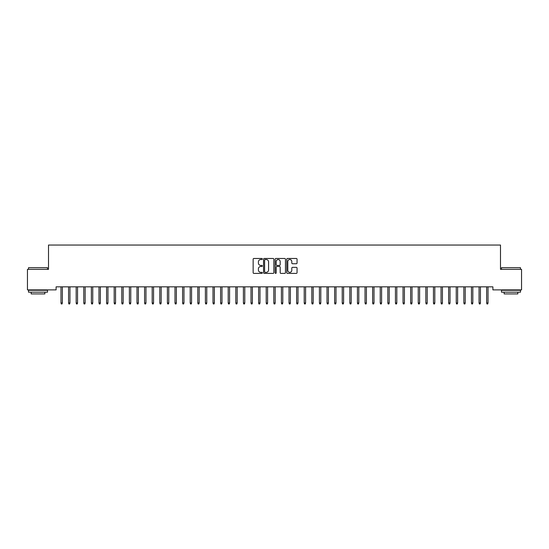 <?xml version="1.0" encoding="UTF-8"?>
<svg xmlns="http://www.w3.org/2000/svg" width="549" height="549" viewBox="0 0 549 549"><rect width="100%" height="100%" fill="white"/><g stroke="black" fill="none" stroke-linecap="round" stroke-linejoin="round"><path stroke-width="0.82" d="M262.34 259.004A0.522 0.522 0 0 0 261.818 258.476L253.885 258.476A0.748 0.748 0 0 0 253.144 259.224L253.144 272.654A0.748 0.748 0 0 0 253.885 273.402L261.818 273.402A0.522 0.522 0 0 0 262.34 272.88A0.522 0.522 0 0 0 261.818 272.359L260.789 272.359A2.388 2.388 0 0 1 258.401 269.971L258.401 268.852A2.388 2.388 0 0 1 260.789 266.464L261.818 266.464A0.522 0.522 0 0 0 262.34 265.942A0.522 0.522 0 0 0 261.818 265.421L260.789 265.421A2.388 2.388 0 0 1 258.401 263.033L258.401 261.914A2.388 2.388 0 0 1 260.789 259.526L261.818 259.526A0.522 0.522 0 0 0 262.34 259.004M296.309 263.74A0.748 0.748 0 0 0 297.05 262.992L297.05 259.224A0.748 0.748 0 0 0 296.309 258.476L287.504 258.476A0.748 0.748 0 0 0 286.756 259.224L286.756 272.654A0.748 0.748 0 0 0 287.504 273.402L296.309 273.402A0.748 0.748 0 0 0 297.05 272.654L297.05 268.104A0.748 0.748 0 0 0 296.309 267.356L292.535 267.356A0.748 0.748 0 0 0 291.793 268.104L291.793 270.362A1.997 1.997 0 0 1 289.797 272.359A1.997 1.997 0 0 1 287.8 270.362L287.8 261.523A1.997 1.997 0 0 1 289.797 259.526A1.997 1.997 0 0 1 291.793 261.523L291.793 262.992A0.748 0.748 0 0 0 292.535 263.74L296.309 263.74M492.892 286.846L56.108 286.846L56.108 289.886L27.45 289.886L27.45 269.36L48.504 269.36L48.504 245.039L500.496 245.039L500.496 269.36L521.55 269.36L521.55 289.886L492.892 289.886L492.892 286.846M273.848 259.224A0.748 0.748 0 0 0 273.1 258.476L264.295 258.476A0.748 0.748 0 0 0 263.547 259.224L263.547 272.654A0.748 0.748 0 0 0 264.295 273.402L273.1 273.402A0.748 0.748 0 0 0 273.848 272.654L273.848 259.224M275.9 258.476L284.705 258.476A0.748 0.748 0 0 1 285.453 259.224L285.453 272.654A0.748 0.748 0 0 1 284.705 273.402L280.937 273.402A0.748 0.748 0 0 1 280.189 272.654L280.189 267.212A0.748 0.748 0 0 0 279.441 266.464L276.943 266.464A0.748 0.748 0 0 0 276.195 267.212L276.195 272.88A0.522 0.522 0 0 1 275.673 273.402A0.522 0.522 0 0 1 275.152 272.88L275.152 259.224A0.748 0.748 0 0 1 275.9 258.476M265.119 259.526A0.522 0.522 0 0 0 264.597 260.048L264.597 271.837A0.522 0.522 0 0 0 265.119 272.359L266.196 272.359A2.388 2.388 0 0 0 268.585 269.971L268.585 261.914A2.388 2.388 0 0 0 266.196 259.526L265.119 259.526M280.189 261.557A1.997 1.997 0 0 0 278.192 259.56A1.997 1.997 0 0 0 276.195 261.557L276.195 264.673A0.748 0.748 0 0 0 276.943 265.421L279.441 265.421A0.748 0.748 0 0 0 280.189 264.673L280.189 261.557M62.339 302.973L62.037 303.961L61.275 303.961L60.973 302.973L62.339 302.973L62.339 286.846M60.973 302.973L60.973 286.846M69.943 302.973L69.641 303.961L68.879 303.961L68.577 302.973L69.943 302.973L69.943 286.846M68.577 302.973L68.577 286.846M77.546 302.973L77.237 303.961L76.483 303.961L76.174 302.973L77.546 302.973L77.546 286.846M76.174 302.973L76.174 286.846M28.514 267.692L47.516 267.692L28.514 267.692L28.514 269.36M47.516 292.164L28.514 292.164L28.514 290.263L47.516 290.263L47.516 292.164M44.86 292.164L44.86 293.914L31.176 293.914L31.176 292.164M501.484 267.692L520.486 267.692L501.484 267.692L501.484 269.36M520.486 292.164L501.484 292.164L501.484 290.263L520.486 290.263L520.486 292.164M517.824 292.164L517.824 293.914L504.14 293.914L504.14 292.164M85.143 302.973L84.841 303.961L84.079 303.961L83.777 302.973L85.143 302.973L85.143 286.846M83.777 302.973L83.777 286.846M92.747 302.973L92.445 303.961L91.683 303.961L91.381 302.973L92.747 302.973L92.747 286.846M91.381 302.973L91.381 286.846M100.35 302.973L100.042 303.961L99.287 303.961L98.978 302.973L100.35 302.973L100.35 286.846M98.978 302.973L98.978 286.846M107.947 302.973L107.645 303.961L106.883 303.961L106.581 302.973L107.947 302.973L107.947 286.846M106.581 302.973L106.581 286.846M115.551 302.973L115.249 303.961L114.487 303.961L114.185 302.973L115.551 302.973L115.551 286.846M114.185 302.973L114.185 286.846M123.154 302.973L122.852 303.961L122.091 303.961L121.782 302.973L123.154 302.973L123.154 286.846M121.782 302.973L121.782 286.846M130.758 302.973L130.449 303.961L129.688 303.961L129.386 302.973L130.758 302.973L130.758 286.846M129.386 302.973L129.386 286.846M138.355 302.973L138.053 303.961L137.291 303.961L136.989 302.973L138.355 302.973L138.355 286.846M136.989 302.973L136.989 286.846M145.959 302.973L145.657 303.961L144.895 303.961L144.593 302.973L145.959 302.973L145.959 286.846M144.593 302.973L144.593 286.846M153.562 302.973L153.253 303.961L152.498 303.961L152.19 302.973L153.562 302.973L153.562 286.846M152.19 302.973L152.19 286.846M161.159 302.973L160.857 303.961L160.095 303.961L159.793 302.973L161.159 302.973L161.159 286.846M159.793 302.973L159.793 286.846M168.763 302.973L168.461 303.961L167.699 303.961L167.397 302.973L168.763 302.973L168.763 286.846M167.397 302.973L167.397 286.846M176.366 302.973L176.057 303.961L175.303 303.961L174.994 302.973L176.366 302.973L176.366 286.846M174.994 302.973L174.994 286.846M183.963 302.973L183.661 303.961L182.899 303.961L182.597 302.973L183.963 302.973L183.963 286.846M182.597 302.973L182.597 286.846M191.567 302.973L191.265 303.961L190.503 303.961L190.201 302.973L191.567 302.973L191.567 286.846M190.201 302.973L190.201 286.846M199.17 302.973L198.862 303.961L198.107 303.961L197.798 302.973L199.17 302.973L199.17 286.846M197.798 302.973L197.798 286.846M206.767 302.973L206.465 303.961L205.703 303.961L205.401 302.973L206.767 302.973L206.767 286.846M205.401 302.973L205.401 286.846M214.371 302.973L214.069 303.961L213.307 303.961L213.005 302.973L214.371 302.973L214.371 286.846M213.005 302.973L213.005 286.846M221.974 302.973L221.672 303.961L220.911 303.961L220.602 302.973L221.974 302.973L221.974 286.846M220.602 302.973L220.602 286.846M229.578 302.973L229.269 303.961L228.508 303.961L228.206 302.973L229.578 302.973L229.578 286.846M228.206 302.973L228.206 286.846M237.175 302.973L236.873 303.961L236.111 303.961L235.809 302.973L237.175 302.973L237.175 286.846M235.809 302.973L235.809 286.846M244.779 302.973L244.477 303.961L243.715 303.961L243.413 302.973L244.779 302.973L244.779 286.846M243.413 302.973L243.413 286.846M252.382 302.973L252.073 303.961L251.318 303.961L251.01 302.973L252.382 302.973L252.382 286.846M251.01 302.973L251.01 286.846M259.979 302.973L259.677 303.961L258.915 303.961L258.613 302.973L259.979 302.973L259.979 286.846M258.613 302.973L258.613 286.846M267.583 302.973L267.281 303.961L266.519 303.961L266.217 302.973L267.583 302.973L267.583 286.846M266.217 302.973L266.217 286.846M275.186 302.973L274.877 303.961L274.123 303.961L273.814 302.973L275.186 302.973L275.186 286.846M273.814 302.973L273.814 286.846M282.783 302.973L282.481 303.961L281.719 303.961L281.417 302.973L282.783 302.973L282.783 286.846M281.417 302.973L281.417 286.846M290.387 302.973L290.085 303.961L289.323 303.961L289.021 302.973L290.387 302.973L290.387 286.846M289.021 302.973L289.021 286.846M297.99 302.973L297.682 303.961L296.927 303.961L296.618 302.973L297.99 302.973L297.99 286.846M296.618 302.973L296.618 286.846M305.587 302.973L305.285 303.961L304.523 303.961L304.221 302.973L305.587 302.973L305.587 286.846M304.221 302.973L304.221 286.846M313.191 302.973L312.889 303.961L312.127 303.961L311.825 302.973L313.191 302.973L313.191 286.846M311.825 302.973L311.825 286.846M320.794 302.973L320.492 303.961L319.731 303.961L319.422 302.973L320.794 302.973L320.794 286.846M319.422 302.973L319.422 286.846M328.398 302.973L328.089 303.961L327.328 303.961L327.026 302.973L328.398 302.973L328.398 286.846M327.026 302.973L327.026 286.846M335.995 302.973L335.693 303.961L334.931 303.961L334.629 302.973L335.995 302.973L335.995 286.846M334.629 302.973L334.629 286.846M343.599 302.973L343.297 303.961L342.535 303.961L342.233 302.973L343.599 302.973L343.599 286.846M342.233 302.973L342.233 286.846M351.202 302.973L350.893 303.961L350.138 303.961L349.83 302.973L351.202 302.973L351.202 286.846M349.83 302.973L349.83 286.846M358.799 302.973L358.497 303.961L357.735 303.961L357.433 302.973L358.799 302.973L358.799 286.846M357.433 302.973L357.433 286.846M366.403 302.973L366.101 303.961L365.339 303.961L365.037 302.973L366.403 302.973L366.403 286.846M365.037 302.973L365.037 286.846M374.006 302.973L373.697 303.961L372.943 303.961L372.634 302.973L374.006 302.973L374.006 286.846M372.634 302.973L372.634 286.846M381.603 302.973L381.301 303.961L380.539 303.961L380.237 302.973L381.603 302.973L381.603 286.846M380.237 302.973L380.237 286.846M389.207 302.973L388.905 303.961L388.143 303.961L387.841 302.973L389.207 302.973L389.207 286.846M387.841 302.973L387.841 286.846M396.81 302.973L396.502 303.961L395.747 303.961L395.438 302.973L396.81 302.973L396.81 286.846M395.438 302.973L395.438 286.846M404.407 302.973L404.105 303.961L403.343 303.961L403.041 302.973L404.407 302.973L404.407 286.846M403.041 302.973L403.041 286.846M412.011 302.973L411.709 303.961L410.947 303.961L410.645 302.973L412.011 302.973L412.011 286.846M410.645 302.973L410.645 286.846M419.614 302.973L419.312 303.961L418.551 303.961L418.242 302.973L419.614 302.973L419.614 286.846M418.242 302.973L418.242 286.846M427.218 302.973L426.909 303.961L426.148 303.961L425.846 302.973L427.218 302.973L427.218 286.846M425.846 302.973L425.846 286.846M434.815 302.973L434.513 303.961L433.751 303.961L433.449 302.973L434.815 302.973L434.815 286.846M433.449 302.973L433.449 286.846M442.419 302.973L442.117 303.961L441.355 303.961L441.053 302.973L442.419 302.973L442.419 286.846M441.053 302.973L441.053 286.846M450.022 302.973L449.713 303.961L448.958 303.961L448.65 302.973L450.022 302.973L450.022 286.846M448.65 302.973L448.65 286.846M457.619 302.973L457.317 303.961L456.555 303.961L456.253 302.973L457.619 302.973L457.619 286.846M456.253 302.973L456.253 286.846M465.223 302.973L464.921 303.961L464.159 303.961L463.857 302.973L465.223 302.973L465.223 286.846M463.857 302.973L463.857 286.846M472.826 302.973L472.517 303.961L471.763 303.961L471.454 302.973L472.826 302.973L472.826 286.846M471.454 302.973L471.454 286.846M480.423 302.973L480.121 303.961L479.359 303.961L479.057 302.973L480.423 302.973L480.423 286.846M479.057 302.973L479.057 286.846M488.027 302.973L487.725 303.961L486.963 303.961L486.661 302.973L488.027 302.973L488.027 286.846M486.661 302.973L486.661 286.846M47.516 269.36L47.516 267.692M43.186 290.263L43.186 289.886M32.844 290.263L32.844 289.886M520.486 269.36L520.486 267.692M516.156 290.263L516.156 289.886M505.814 290.263L505.814 289.886"/></g></svg>

